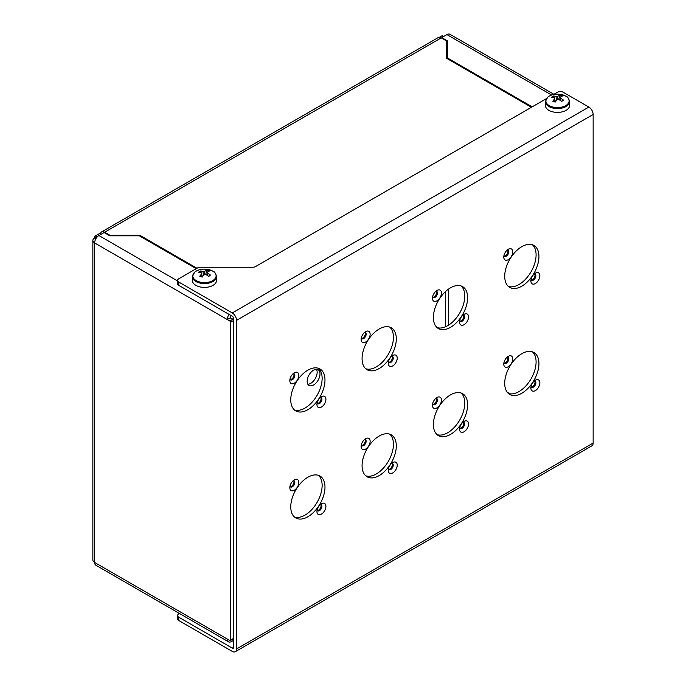 <?xml version="1.0" encoding="UTF-8"?>
<svg xmlns="http://www.w3.org/2000/svg" width="686" height="686" viewBox="0 0 686 686"><rect width="100%" height="100%" fill="white"/><g stroke="black" fill="none" stroke-linecap="round" stroke-linejoin="round"><path stroke-width="1.03" d="M535.372 380.224L535.372 380.224A6.354 3.67 120 0 0 530.878 388.002A6.354 3.67 120 0 0 535.372 390.6A6.354 3.67 120 0 0 539.865 382.814A6.354 3.67 120 0 0 535.372 380.224M531.033 386.595A3.533 2.041 120 0 0 531.607 387.316A3.533 2.041 120 0 0 533.374 387.144A3.533 2.041 120 0 0 535.68 384.031A3.533 2.041 120 0 0 535.14 381.202A3.533 2.041 120 0 0 534.222 381.056M508.275 356.343L508.275 356.343A6.354 3.67 120 0 0 503.781 364.12A6.354 3.67 120 0 0 508.275 366.718A6.354 3.67 120 0 0 512.768 358.932A6.354 3.67 120 0 0 508.275 356.343M503.927 362.714A3.533 2.041 120 0 0 504.51 363.434A3.533 2.041 120 0 0 506.277 363.254A3.533 2.041 120 0 0 508.583 360.15A3.533 2.041 120 0 0 508.043 357.32A3.533 2.041 120 0 0 507.125 357.174M464.053 421.401L464.053 421.401A6.354 3.67 120 0 0 459.56 429.179A6.354 3.67 120 0 0 464.053 431.777A6.354 3.67 120 0 0 468.547 423.991A6.354 3.67 120 0 0 464.053 421.401M459.714 427.772A3.533 2.041 120 0 0 460.297 428.493A3.533 2.041 120 0 0 462.055 428.313A3.533 2.041 120 0 0 464.362 425.2A3.533 2.041 120 0 0 463.822 422.379A3.533 2.041 120 0 0 462.904 422.233M436.956 397.52L436.956 397.52A6.354 3.67 120 0 0 432.463 405.297A6.354 3.67 120 0 0 436.956 407.896A6.354 3.67 120 0 0 441.45 400.11A6.354 3.67 120 0 0 436.956 397.52M432.609 403.882A3.533 2.041 120 0 0 433.192 404.611A3.533 2.041 120 0 0 434.958 404.431A3.533 2.041 120 0 0 437.265 401.319A3.533 2.041 120 0 0 436.725 398.497A3.533 2.041 120 0 0 435.807 398.352M392.735 462.57L392.735 462.57A6.354 3.67 120 0 0 388.242 470.356A6.354 3.67 120 0 0 392.735 472.946A6.354 3.67 120 0 0 397.228 465.168A6.354 3.67 120 0 0 392.735 462.57M388.396 468.941A3.533 2.041 120 0 0 388.979 469.661A3.533 2.041 120 0 0 390.746 469.49A3.533 2.041 120 0 0 393.044 466.377A3.533 2.041 120 0 0 392.503 463.547A3.533 2.041 120 0 0 391.595 463.41M365.638 438.688L365.638 438.688A6.354 3.67 120 0 0 361.145 446.475A6.354 3.67 120 0 0 365.638 449.064A6.354 3.67 120 0 0 370.131 441.287A6.354 3.67 120 0 0 365.638 438.688M361.29 445.06A3.533 2.041 120 0 0 361.874 445.78A3.533 2.041 120 0 0 363.64 445.608A3.533 2.041 120 0 0 365.947 442.496A3.533 2.041 120 0 0 365.406 439.666A3.533 2.041 120 0 0 364.489 439.529M321.425 503.747L321.425 503.747A6.354 3.67 120 0 0 316.932 511.524A6.354 3.67 120 0 0 321.425 514.123A6.354 3.67 120 0 0 325.91 506.337A6.354 3.67 120 0 0 321.425 503.747M317.078 510.118A3.533 2.041 120 0 0 317.661 510.838A3.533 2.041 120 0 0 319.427 510.667A3.533 2.041 120 0 0 321.734 507.554A3.533 2.041 120 0 0 321.185 504.725A3.533 2.041 120 0 0 320.276 504.579M294.32 479.866L294.32 479.866A6.354 3.67 120 0 0 289.826 487.643A6.354 3.67 120 0 0 294.32 490.241A6.354 3.67 120 0 0 298.813 482.455A6.354 3.67 120 0 0 294.32 479.866M289.981 486.237A3.533 2.041 120 0 0 290.555 486.957A3.533 2.041 120 0 0 292.322 486.786A3.533 2.041 120 0 0 294.628 483.673A3.533 2.041 120 0 0 294.088 480.843A3.533 2.041 120 0 0 293.171 480.697M535.372 273.165L535.372 273.165A6.354 3.67 120 0 0 530.878 280.951A6.354 3.67 120 0 0 535.372 283.541A6.354 3.67 120 0 0 539.865 275.763A6.354 3.67 120 0 0 535.372 273.165M531.033 279.536A3.533 2.041 120 0 0 531.607 280.257A3.533 2.041 120 0 0 533.374 280.085A3.533 2.041 120 0 0 535.68 276.973A3.533 2.041 120 0 0 535.14 274.143A3.533 2.041 120 0 0 534.222 274.006M508.275 249.284L508.275 249.284A6.354 3.67 120 0 0 503.781 257.07A6.354 3.67 120 0 0 508.275 259.66A6.354 3.67 120 0 0 512.768 251.882A6.354 3.67 120 0 0 508.275 249.284M503.927 255.655A3.533 2.041 120 0 0 504.51 256.375A3.533 2.041 120 0 0 506.277 256.204A3.533 2.041 120 0 0 508.583 253.091A3.533 2.041 120 0 0 508.043 250.261A3.533 2.041 120 0 0 507.125 250.124M464.053 314.342L464.053 314.342A6.354 3.67 120 0 0 459.56 322.12A6.354 3.67 120 0 0 464.053 324.718A6.354 3.67 120 0 0 468.547 316.932A6.354 3.67 120 0 0 464.053 314.342M459.714 320.714A3.533 2.041 120 0 0 460.297 321.434A3.533 2.041 120 0 0 462.055 321.262A3.533 2.041 120 0 0 464.362 318.15A3.533 2.041 120 0 0 463.822 315.32A3.533 2.041 120 0 0 462.904 315.174M436.956 290.461L436.956 290.461A6.354 3.67 120 0 0 432.463 298.239A6.354 3.67 120 0 0 436.956 300.837A6.354 3.67 120 0 0 441.45 293.051A6.354 3.67 120 0 0 436.956 290.461M432.609 296.832A3.533 2.041 120 0 0 433.192 297.553A3.533 2.041 120 0 0 434.958 297.381A3.533 2.041 120 0 0 437.265 294.268A3.533 2.041 120 0 0 436.725 291.439A3.533 2.041 120 0 0 435.807 291.293M392.735 355.52L392.735 355.52A6.354 3.67 120 0 0 388.242 363.297A6.354 3.67 120 0 0 392.735 365.895A6.354 3.67 120 0 0 397.228 358.109A6.354 3.67 120 0 0 392.735 355.52M388.396 361.891A3.533 2.041 120 0 0 388.979 362.611A3.533 2.041 120 0 0 390.746 362.431A3.533 2.041 120 0 0 393.044 359.327A3.533 2.041 120 0 0 392.503 356.497A3.533 2.041 120 0 0 391.595 356.351M365.638 331.638L365.638 331.638A6.354 3.67 120 0 0 361.145 339.416A6.354 3.67 120 0 0 365.638 342.014A6.354 3.67 120 0 0 370.131 334.228A6.354 3.67 120 0 0 365.638 331.638M361.29 338.009A3.533 2.041 120 0 0 361.874 338.73A3.533 2.041 120 0 0 363.64 338.55A3.533 2.041 120 0 0 365.947 335.445A3.533 2.041 120 0 0 365.406 332.616A3.533 2.041 120 0 0 364.489 332.47M321.425 396.688L321.425 396.688A6.354 3.67 120 0 0 316.932 404.474A6.354 3.67 120 0 0 321.425 407.064A6.354 3.67 120 0 0 325.91 399.286A6.354 3.67 120 0 0 321.425 396.688M317.078 403.059A3.533 2.041 120 0 0 317.661 403.78A3.533 2.041 120 0 0 319.427 403.608A3.533 2.041 120 0 0 321.734 400.495A3.533 2.041 120 0 0 321.185 397.666A3.533 2.041 120 0 0 320.276 397.528M294.32 372.807L294.32 372.807A6.354 3.67 120 0 0 289.826 380.593A6.354 3.67 120 0 0 294.32 383.182A6.354 3.67 120 0 0 298.813 375.405A6.354 3.67 120 0 0 294.32 372.807M289.981 379.178A3.533 2.041 120 0 0 290.555 379.898A3.533 2.041 120 0 0 292.322 379.727A3.533 2.041 120 0 0 294.628 376.614A3.533 2.041 120 0 0 294.088 373.784A3.533 2.041 120 0 0 293.171 373.647M317.284 403.445A3.533 2.041 120 0 0 318.57 403.111A3.533 2.041 120 0 0 320.739 400.401A3.533 2.041 120 0 0 320.705 397.511M290.187 379.564A3.533 2.041 120 0 0 291.464 379.229A3.533 2.041 120 0 0 293.642 376.52A3.533 2.041 120 0 0 293.608 373.63M307.868 409.705A24.207 13.977 120 0 0 323.681 388.37A24.207 13.977 120 0 0 319.976 368.974A24.207 13.977 120 0 0 307.868 370.174A24.207 13.977 120 0 0 292.056 391.509A24.207 13.977 120 0 0 295.769 410.905A24.207 13.977 120 0 0 307.868 409.705M294.423 409.928A24.207 13.977 120 0 0 305.021 408.059A24.207 13.977 120 0 0 320.413 388.027A24.207 13.977 120 0 0 318.467 368.296M388.602 362.268A3.533 2.041 120 0 0 389.888 361.942A3.533 2.041 120 0 0 392.058 359.224A3.533 2.041 120 0 0 392.023 356.343M361.505 338.387A3.533 2.041 120 0 0 362.783 338.061A3.533 2.041 120 0 0 364.961 335.343A3.533 2.041 120 0 0 364.926 332.453M379.187 368.528A24.207 13.977 120 0 0 394.999 347.193A24.207 13.977 120 0 0 391.294 327.797A24.207 13.977 120 0 0 379.187 328.997A24.207 13.977 120 0 0 363.374 350.332A24.207 13.977 120 0 0 367.087 369.728A24.207 13.977 120 0 0 379.187 368.528M365.741 368.759A24.207 13.977 120 0 0 376.34 366.881A24.207 13.977 120 0 0 391.732 346.85A24.207 13.977 120 0 0 389.777 327.119M459.92 321.099A3.533 2.041 120 0 0 461.206 320.765A3.533 2.041 120 0 0 463.376 318.047A3.533 2.041 120 0 0 463.342 315.166M432.815 297.218A3.533 2.041 120 0 0 434.101 296.884A3.533 2.041 120 0 0 436.279 294.165A3.533 2.041 120 0 0 436.245 291.284M450.505 327.351A24.207 13.977 120 0 0 466.317 306.025A24.207 13.977 120 0 0 462.604 286.628A24.207 13.977 120 0 0 450.505 287.828A24.207 13.977 120 0 0 434.692 309.154A24.207 13.977 120 0 0 438.405 328.551A24.207 13.977 120 0 0 450.505 327.351M437.059 327.582A24.207 13.977 120 0 0 447.649 325.704A24.207 13.977 120 0 0 463.05 305.682A24.207 13.977 120 0 0 461.095 285.951M531.238 279.922A3.533 2.041 120 0 0 532.516 279.588A3.533 2.041 120 0 0 534.694 276.878A3.533 2.041 120 0 0 534.66 273.988M504.133 256.041A3.533 2.041 120 0 0 505.419 255.707A3.533 2.041 120 0 0 507.589 252.988A3.533 2.041 120 0 0 507.563 250.107M521.823 286.182A24.207 13.977 120 0 0 537.635 264.847A24.207 13.977 120 0 0 533.922 245.451A24.207 13.977 120 0 0 521.823 246.651A24.207 13.977 120 0 0 506.011 267.977A24.207 13.977 120 0 0 509.724 287.374A24.207 13.977 120 0 0 521.823 286.182M508.377 286.405A24.207 13.977 120 0 0 518.968 284.536A24.207 13.977 120 0 0 534.368 264.504A24.207 13.977 120 0 0 532.413 244.773M317.284 510.504A3.533 2.041 120 0 0 318.57 510.17A3.533 2.041 120 0 0 320.739 507.451A3.533 2.041 120 0 0 320.705 504.57M290.187 486.623A3.533 2.041 120 0 0 291.464 486.288A3.533 2.041 120 0 0 293.642 483.57A3.533 2.041 120 0 0 293.608 480.689M307.868 516.755A24.207 13.977 120 0 0 323.681 495.429A24.207 13.977 120 0 0 319.976 476.033A24.207 13.977 120 0 0 307.868 477.233A24.207 13.977 120 0 0 292.056 498.559A24.207 13.977 120 0 0 295.769 517.956A24.207 13.977 120 0 0 307.868 516.755M294.423 516.987A24.207 13.977 120 0 0 305.021 515.109A24.207 13.977 120 0 0 320.413 495.086A24.207 13.977 120 0 0 318.467 475.355M388.602 469.327A3.533 2.041 120 0 0 389.888 468.992A3.533 2.041 120 0 0 392.058 466.283A3.533 2.041 120 0 0 392.023 463.393M361.505 445.446A3.533 2.041 120 0 0 362.783 445.111A3.533 2.041 120 0 0 364.961 442.401A3.533 2.041 120 0 0 364.926 439.512M379.187 475.587A24.207 13.977 120 0 0 394.999 454.252A24.207 13.977 120 0 0 391.294 434.855A24.207 13.977 120 0 0 379.187 436.056A24.207 13.977 120 0 0 363.374 457.382A24.207 13.977 120 0 0 367.087 476.779A24.207 13.977 120 0 0 379.187 475.587M365.741 475.81A24.207 13.977 120 0 0 376.34 473.94A24.207 13.977 120 0 0 391.732 453.909A24.207 13.977 120 0 0 389.777 434.178M459.92 428.15A3.533 2.041 120 0 0 461.206 427.824A3.533 2.041 120 0 0 463.376 425.106A3.533 2.041 120 0 0 463.342 422.216M432.815 404.268A3.533 2.041 120 0 0 434.101 403.943A3.533 2.041 120 0 0 436.279 401.224A3.533 2.041 120 0 0 436.245 398.334M450.505 434.41A24.207 13.977 120 0 0 466.317 413.075A24.207 13.977 120 0 0 462.604 393.678A24.207 13.977 120 0 0 450.505 394.879A24.207 13.977 120 0 0 434.692 416.213A24.207 13.977 120 0 0 438.405 435.61A24.207 13.977 120 0 0 450.505 434.41M437.059 434.641A24.207 13.977 120 0 0 447.649 432.763A24.207 13.977 120 0 0 463.05 412.732A24.207 13.977 120 0 0 461.095 393.001M531.238 386.973A3.533 2.041 120 0 0 532.516 386.647A3.533 2.041 120 0 0 534.694 383.928A3.533 2.041 120 0 0 534.66 381.047M504.133 363.091A3.533 2.041 120 0 0 505.419 362.765A3.533 2.041 120 0 0 507.589 360.047A3.533 2.041 120 0 0 507.563 357.166M521.823 393.232A24.207 13.977 120 0 0 537.635 371.906A24.207 13.977 120 0 0 533.922 352.51A24.207 13.977 120 0 0 521.823 353.702A24.207 13.977 120 0 0 506.011 375.036A24.207 13.977 120 0 0 509.724 394.433A24.207 13.977 120 0 0 521.823 393.232M508.377 393.464A24.207 13.977 120 0 0 518.968 391.586A24.207 13.977 120 0 0 534.368 371.563A24.207 13.977 120 0 0 532.413 351.832M553.491 94.548L557.478 92.241A4.03 2.332 0 0 1 563.189 92.241L588.862 107.067A6.054 3.49 60 0 1 593.141 114.476L593.141 443.053A6.054 3.49 60 0 1 591.889 445.823L235.298 651.7A6.054 3.49 60 0 1 232.271 651.4L178.789 620.521A4.03 2.332 180 0 1 177.605 618.875L177.605 615.582A4.03 2.332 0 0 0 178.789 617.228L178.789 620.521M177.605 280.411A4.03 2.332 0 0 0 178.789 282.057L178.789 285.35A4.03 2.332 180 0 1 177.605 283.704L177.605 280.411A4.03 2.332 0 0 1 178.789 278.765L197.577 267.917A4.03 2.332 0 0 1 200.423 267.24L252.714 267.24A4.03 2.332 180 0 0 255.561 266.554L546.296 98.698M178.789 282.057L232.271 312.936A6.054 3.49 60 0 1 236.55 320.353L236.55 648.93A6.054 3.49 60 0 1 235.298 651.7M178.789 285.35L232.271 316.237A2.015 1.166 60 0 1 233.703 318.707L233.703 647.284A2.015 1.166 60 0 1 233.283 648.21A2.015 1.166 60 0 1 232.271 648.107L178.789 617.228M177.605 615.582A4.03 2.332 0 0 1 178.789 613.927L179.509 613.516M233.669 318.313L232.28 319.119M313.579 385A9.081 5.239 120 0 0 319.505 377A9.081 5.239 120 0 0 318.115 369.728A9.081 5.239 120 0 0 313.579 370.174A9.081 5.239 120 0 0 307.645 378.175A9.081 5.239 120 0 0 309.034 385.446A9.081 5.239 120 0 0 313.579 385M307.843 384.229A9.081 5.239 120 0 0 310.724 383.354A9.081 5.239 120 0 0 316.46 369.3M233.42 429.668A9.081 5.239 120 0 0 233.703 429.23M95.886 238.728L94.634 237.999L94.634 237.176A1.012 0.583 -60 0 1 95.345 235.941L99.83 233.351L101.262 234.175M439.392 37.31L441.947 35.835A1.012 0.583 -60 0 1 442.453 35.783L443.671 36.487M228.532 641.822L95.886 565.23A6.054 3.49 -60 0 1 94.634 562.46L227.28 639.052A6.054 3.49 120 0 0 228.532 641.822A6.054 3.49 120 0 0 231.559 641.521L233.703 640.287M447.443 58.773L447.443 40.894L442.453 38.013A1.012 0.583 0 0 1 442.453 37.19L446.938 34.6A6.054 3.49 -60 0 1 449.965 34.3L553.902 94.308M447.443 57.95L532.165 106.862M446.432 43.612L447.443 44.187M139.773 236.061L139.773 235.238L109.82 235.238L104.615 232.237A6.054 3.49 -120 0 0 101.588 231.937A6.054 3.49 -120 0 0 100.439 233.703M101.588 231.937L438.208 37.593A6.054 3.49 60 0 1 441.235 37.893L446.432 40.894L446.432 58.19L531.453 107.273M139.773 235.238L196.976 268.269M109.82 235.238L109.82 235.821L139.352 235.821L196.256 268.68M94.634 237.999A6.054 3.49 0 0 0 92.859 240.469A6.054 3.49 0 0 0 94.634 242.947A6.054 3.49 -60 0 1 98.913 235.53L103.397 232.94A1.012 0.583 -0 0 1 104.829 232.94L109.82 235.821M229.115 314.411A6.054 3.49 120 0 0 227.28 319.53L94.634 242.947L94.634 562.46A6.054 3.49 180 0 1 92.859 559.99L92.859 240.469M231.242 315.637A2.015 1.166 120 0 0 230.136 317.884L227.28 319.53L229.853 321.014L232.7 319.367L230.136 317.884M227.28 639.052L229.853 640.527A1.012 0.583 -120 0 0 230.565 640.115L230.565 322.249A1.012 0.583 -120 0 0 229.853 321.014M230.565 640.115L233.42 638.469L233.42 320.602L230.565 322.249M233.42 638.469A1.012 0.583 60 0 1 233.206 638.932L230.35 640.578M232.7 319.367A1.012 0.583 60 0 1 233.42 320.602M211.039 270.31A11.645 6.723 0 0 0 194.85 272.059A11.645 6.723 0 0 0 197.885 281.406A11.645 6.723 0 0 0 214.066 279.656A11.645 6.723 0 0 0 211.039 270.31M192.354 276.587L192.354 280.411A12.099 6.989 0 0 0 200.887 287.091A12.099 6.989 0 0 0 214.452 284.356A12.099 6.989 0 0 0 216.562 280.411L216.562 276.587C215.593 273.114 214.306 271.287 212.686 271.081L204.522 269.135C200.449 269.169 197.165 270.181 194.67 272.162L192.354 276.587A12.099 6.989 0 0 0 200.887 283.258A12.099 6.989 0 0 0 214.452 280.531A12.099 6.989 0 0 0 216.562 276.587M207.009 275.223L207.163 272.205A3.053 1.766 0 0 1 207.515 273.114A3.053 1.766 0 0 1 207.498 273.225A20.117 13.557 -130.1 0 1 210.413 275.035A19.954 3.096 131.6 0 0 208.801 276.407A20.117 13.557 49.9 0 0 205.877 274.589A3.053 1.766 0 0 1 204.119 274.777A20.117 9.278 -68.4 0 0 202.121 277.127A19.954 6.894 -147.4 0 0 200.921 276.63A19.954 6.894 -147.4 0 0 199.755 276.192A20.117 9.278 111.6 0 1 201.753 273.843A3.053 1.766 0 0 1 201.41 273.114A3.053 1.766 0 0 1 201.427 272.831L201.47 273.38M207.163 272.205A20.117 9.278 -68.4 0 1 209.17 271.184A19.954 17.176 83 0 0 207.995 270.67A19.954 17.176 83 0 0 206.803 270.25A20.117 9.278 111.6 0 0 204.805 271.27A3.053 1.766 0 0 0 203.047 271.467A20.117 13.557 -130.1 0 0 200.123 270.97A19.954 13.377 -95.6 0 0 198.503 272.333A20.117 13.557 49.9 0 1 201.427 272.831M204.805 271.27L204.617 274.786M206.803 270.25L205.629 274.657M201.941 277.05L201.753 273.843M207.498 273.225L207.318 275.412M203.373 275.592L203.047 271.467M200.123 270.97L200.844 272.685M201.821 275.017L202.499 276.63M564.055 95.32A11.645 6.723 0 0 0 547.874 97.069A11.645 6.723 0 0 0 550.909 106.407A11.645 6.723 0 0 0 567.09 104.658A11.645 6.723 0 0 0 564.055 95.32M545.379 101.588L545.379 105.421A12.099 6.989 0 0 0 553.902 112.092A12.099 6.989 0 0 0 567.468 109.366A12.099 6.989 0 0 0 569.586 105.421L569.586 101.588C568.617 98.124 567.322 96.289 565.701 96.091L557.547 94.145C553.473 94.179 550.181 95.191 547.694 97.163L545.379 101.588A12.099 6.989 0 0 0 553.902 108.268A12.099 6.989 0 0 0 567.468 105.541A12.099 6.989 0 0 0 569.586 101.588M560.025 100.233L560.188 97.215A3.053 1.766 0 0 1 560.531 98.124A3.053 1.766 0 0 1 560.513 98.235A20.117 13.557 -130.1 0 1 563.438 100.045A19.954 3.096 131.6 0 0 561.817 101.408A20.117 13.557 49.9 0 0 558.901 99.599A3.053 1.766 0 0 1 557.135 99.787A20.117 9.278 -68.4 0 0 555.137 102.137A19.954 6.894 -147.4 0 0 553.945 101.639A19.954 6.894 -147.4 0 0 552.779 101.202A20.117 9.278 111.6 0 1 554.777 98.853A3.053 1.766 0 0 1 554.434 98.124A3.053 1.766 0 0 1 554.442 97.832L554.485 98.39M560.188 97.215A20.117 9.278 -68.4 0 1 562.186 96.186A19.954 17.176 83 0 0 561.019 95.671A19.954 17.176 83 0 0 559.819 95.26A20.117 9.278 111.6 0 0 557.821 96.28A3.053 1.766 0 0 0 556.063 96.469A20.117 13.557 -130.1 0 0 553.139 95.98A19.954 13.377 -95.6 0 0 551.527 97.343A20.117 13.557 49.9 0 1 554.442 97.832M557.821 96.28L557.641 99.796M559.819 95.26L558.644 99.667M554.965 102.06L554.777 98.853M560.513 98.235L560.333 100.422M556.389 100.602L556.063 96.469M553.139 95.98L553.868 97.695M554.845 100.027L555.523 101.639M232.271 312.936L588.862 107.067M232.271 648.107L233.703 647.284M236.55 648.93L593.141 443.053M236.55 320.353L593.141 114.476M445.514 291.567L445.514 326.785M510.032 393.841L507.228 392.221M446.938 34.6L551.638 95.045M104.615 232.237L441.235 37.893M177.605 280.968L98.913 235.53M448.37 289.218L448.37 325.275M442.453 38.013L442.453 38.596M443.37 36.658L441.947 35.835M95.345 235.941L97.155 236.987M96.263 238.119L94.634 237.176M442.153 37.601L442.153 38.425"/></g></svg>
